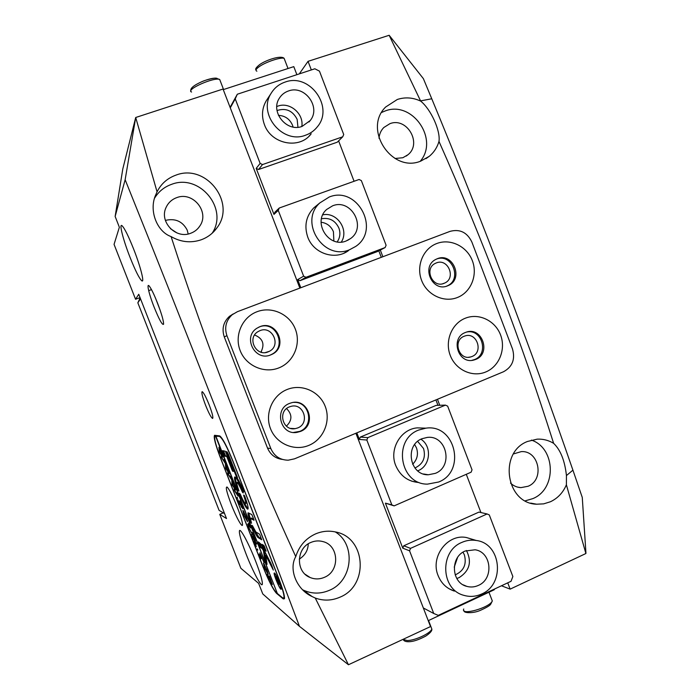 <?xml version="1.0" encoding="UTF-8"?>
<svg xmlns="http://www.w3.org/2000/svg" width="700" height="700" viewBox="0 0 700 700"><rect width="100%" height="100%" fill="white"/><g stroke="black" fill="none" stroke-linecap="round" stroke-linejoin="round"><path stroke-width="1.05" d="M140.534 298.848L137.839 302.803L219.074 510.335L224.586 513.634M137.839 302.803L140.157 297.876M278.828 367.911C264.162 373.844 245.936 365.767 240.161 350.586C234.159 335.484 242.165 317.214 257.04 311.719C271.828 305.996 289.713 314.256 295.374 329.227C301.254 344.111 293.58 362.197 278.828 367.911M259.858 326.707L256.979 328.195C242.261 337.059 255.132 361.865 270.777 354.874L272.046 354.305C288.584 346.815 276.553 319.515 259.858 326.707M308.858 445.375C294.332 451.552 276.264 443.774 270.506 428.662C264.539 413.639 272.449 395.211 287.184 389.471C301.831 383.504 319.576 391.475 325.211 406.376C331.056 421.181 323.479 439.425 308.858 445.375M289.599 403.401C273.674 408.957 280.42 435.514 296.957 432.381L300.466 431.428C317.249 425.355 308.359 397.539 291.314 402.832L289.599 403.401M299.714 431.384L293.545 432.451L299.714 431.384C314.685 426.046 309.636 401.152 293.834 402.404C309.636 401.152 314.685 426.046 299.714 431.384M271.381 354.498C287.866 347.025 275.87 319.821 259.227 326.988L258.808 327.154L259.227 326.988C276.692 319.55 288.033 348.845 270.113 355.066L272.046 354.305M457.415 297.5C443.931 302.96 427.053 294.989 421.601 280.402C415.94 265.895 423.168 248.544 436.835 243.504C450.433 238.236 467.014 246.374 472.369 260.767C477.916 275.074 470.986 292.259 457.415 297.5M437.273 258.738L435.794 259.42C420.805 266.613 432.442 292.574 447.598 285.828L448.245 285.547C464.065 279.142 452.979 251.974 437.273 258.738M485.782 371.963C472.421 377.65 455.683 369.941 450.258 355.425C444.623 340.988 451.762 323.496 465.308 318.22C478.782 312.734 495.224 320.609 500.552 334.933C506.082 349.169 499.231 366.494 485.782 371.963M465.386 332.491C449.89 337.925 458.22 364.761 473.918 360.019L475.659 359.441C491.54 353.692 482.099 326.314 466.244 332.176L465.386 332.491M471.87 360.36L474.407 359.608C489.134 354.358 482.282 328.842 466.988 331.966C482.282 328.842 489.134 354.358 474.407 359.608L471.87 360.36M446.425 286.221L447.072 285.941C462.718 279.624 451.999 252.726 436.363 259.131C452.41 252.604 462.787 280.578 446.425 286.213L446.425 286.221M233.24 313.915L229.477 316.321C223.379 322.009 221.638 328.877 224.28 336.928L267.514 448.07C270.401 454.702 275.371 458.491 282.415 459.427M237.396 311.692L232.199 314.72C226.004 320.495 224.245 327.477 226.922 335.659L270.848 448.586C274.26 456.164 280.035 460.031 288.199 460.198L294.534 458.824L503.501 371.752C512.374 366.905 515.384 359.319 512.514 349.011L471.87 242.025C467.154 232.356 459.891 228.804 450.082 231.35L237.396 311.692M209.195 404.924C205.923 396.83 203.569 392.411 202.151 391.659C201.346 392.534 202.475 397.04 205.546 405.186C208.862 413.394 211.225 417.812 212.634 418.442C213.369 417.463 212.222 412.956 209.195 404.924M234.176 499.774L238.621 510.659M154.105 307.09C148.759 293.598 146.072 281.505 149.669 286.632C151.742 289.625 154.359 295.111 157.526 303.1C161.752 314.239 163.765 321.3 163.555 324.293C162.295 325.264 159.145 319.524 154.105 307.09M155.654 298.498L160.143 310.196M231.28 504.49C226.678 492.266 225.295 486.456 227.15 487.069C229.6 489.773 233.047 496.659 237.501 507.736C240.511 515.541 242.182 521.001 242.506 524.099C243.04 529.515 236.451 517.886 231.28 504.49M464.188 336.236C452.48 340.358 458.85 360.623 470.698 356.947L471.931 356.536C483.858 352.231 476.849 331.669 464.914 335.983L464.188 336.236M436.249 262.955L435.207 263.428C423.832 268.774 432.556 288.435 444.019 283.342L444.588 283.106C456.426 278.206 448.026 257.863 436.249 262.955M289.476 406.858C277.401 411.092 282.669 431.191 295.181 428.645L297.658 427.963C310.214 423.439 303.721 402.605 290.929 406.385L289.476 406.858M259.919 330.662L257.898 331.695C246.645 338.249 256.261 357.149 268.144 351.864L269.255 351.365C281.54 345.581 272.396 325.264 259.919 330.662M255.64 561.181C249.025 544.101 240.52 528.159 239.496 530.626C238.849 533.094 241.054 540.899 246.094 554.05C252.648 570.972 261.433 587.597 262.299 584.395C262.754 581.7 260.531 573.965 255.64 561.181M310.861 542.447C296.082 548.1 295.523 572.014 310.074 577.483C314.825 579.434 319.611 579.381 324.424 577.325C340.2 571.13 339.045 545.256 322.866 541.572C318.815 540.479 314.816 540.776 310.861 542.447M315.254 598.036C323.549 601.029 331.8 600.74 340.025 597.153C369.224 585.48 365.855 537.311 335.562 531.974C328.746 530.486 322.044 531.142 315.464 533.942C305.681 538.475 299.11 546.035 295.759 556.622C288.461 569.03 296.511 589.636 312.113 596.549L315.254 598.036L348.451 664.746L299.469 626.351L262.771 593.933L258.641 583.371L240.87 568.295L219.756 514.351L223.291 512.855M302.733 589.846L302.951 589.951C311.658 594.003 320.486 594.116 329.464 590.275C352.73 580.86 356.256 544.609 335.3 531.921M510.501 483.079C513.476 485.879 516.941 487.392 520.887 487.629L528.054 486.273C544.871 479.727 539.053 450.231 521.229 451.631L513.494 453.924M420.569 100.888L431.76 98.77L423.369 78.627L389.165 35.28L420.674 101.115C412.93 97.493 405.16 96.941 397.346 99.461L385.665 107.013C362.775 129.045 391.781 173.364 420.796 161.096L429.257 156.319C433.956 152.407 437.203 147.446 438.988 141.418C483.175 240.809 521.386 341.442 553.621 443.328C548.52 440.256 543.043 438.865 537.189 439.154L527.485 441.473C498.426 452.314 505.846 503.545 536.629 504.21L543.664 503.86L550.428 501.76C557.76 498.286 563.08 492.625 566.387 484.785L585.891 553.516L510.151 589.129L501.471 585.778M525.227 500.832L532.77 498.645C556.876 489.108 555.835 448.192 531.387 440.099M177.013 232.96L170.424 228.655M133.656 249.13C128.415 235.987 124.539 228.182 122.028 225.715C118.799 222.924 123.279 240.223 130.06 257.373C135.433 270.856 139.37 278.688 141.855 280.866C144.664 282.931 140.49 266.455 133.656 249.13M165.384 220.404C175.298 218.094 182.569 221.34 187.206 230.116L188.178 233.975M176.768 197.619C171.911 199.395 168.376 202.606 166.171 207.252C158.847 221.55 175.726 239.418 190.636 233.284C194.582 231.831 197.68 229.364 199.929 225.873C209.755 211.873 192.876 191.188 176.768 197.619M171.089 236.582C180.81 242.165 190.838 243.241 201.162 239.803C207.699 237.396 212.975 233.389 216.974 227.797C236.469 202.825 206.028 163.31 176.015 175.105C167.457 178.176 161.14 183.741 157.062 191.817L155.925 194.425C148.479 209.965 156.748 231.595 171.089 236.582C206.719 346.894 248.273 453.574 295.759 556.622M212.144 233.249C228.734 208.836 199.553 173.311 171.605 184.336C164.351 186.909 158.716 191.45 154.709 197.951M395.027 158.498L402.859 157.727L407.942 154.761C422.398 143.5 406.954 116.821 389.891 123.69L383.793 127.531C380.957 130.454 379.356 134.032 378.989 138.25M420.219 161.298C439.32 139.309 412.195 100.196 385.061 111.002L381.658 112.438M140.061 297.614L135.555 299.267L114.056 244.37L119.367 227.264L115.141 216.449L122.797 168.945L135.704 117.495L157.062 191.817M299.863 288.094L223.029 89.04L135.704 117.495M299.285 73.894L308.044 61.337L389.165 35.28M135.555 299.267L138.749 294.28L226.511 518.551L219.756 514.351M148.68 290.649L151.489 289.625M261.345 351.54L261.66 352.336M510.151 589.129L507.736 582.837M439.749 405.274L437.447 399.28M382.865 256.743L380.301 250.049M311.334 69.939L308.044 61.337M431.76 98.77C483.166 222.862 530.224 346.666 572.924 470.164L582.269 497.429L585.944 553.105M355.898 433.256L430.517 626.57L348.451 664.746M276.474 593.303L283.273 598.911L284.463 598.736C284.786 595.989 282.887 589.242 278.775 578.48L233.013 461.256C226.861 446.092 222.399 437.64 219.625 435.899L214.55 435.295C213.456 437.141 215.425 444.684 220.447 457.923L262.929 566.633C268.581 580.659 273.096 589.549 276.474 593.303L277.156 592.996L215.556 436.135L214.961 436.1C213.876 437.946 215.845 445.489 220.867 458.719L262.771 565.976C268.433 580.02 272.947 588.91 276.325 592.655L276.876 593.101M299.469 626.351C243.994 479.5 185.885 330.61 125.143 179.707L115.141 216.449M135.634 117.924L125.143 179.707M553.621 443.328C560.525 449.916 564.804 460.661 566.44 475.554L566.387 484.785M420.674 101.115C430.841 109.218 440.615 130.655 438.988 141.418M308.245 543.856C308.035 550.358 305.043 555.459 299.267 559.134M286.396 426.134C292.329 420.324 292.39 414.479 286.571 408.59M260.908 352.135C265.002 344.155 262.894 338.441 254.599 334.994M417.69 470.846L418.058 470.698C430.465 465.938 432.241 446.259 420.936 439.224M422.03 438.716C404.381 445.156 409.666 475.492 428.33 474.766L435.33 473.358C453.722 466.392 446.618 434.822 427.245 437.421L422.03 438.716M438.655 482.011C466.524 471.363 455.157 423.553 425.854 428.172L418.696 430.045C392.499 439.512 399.787 484.531 427.481 484.129L438.655 482.011M456.785 578.489L459.156 577.605C469.63 570.824 472.062 561.785 466.445 550.497M465.15 551.023C450.004 557.016 451.255 582.907 466.891 586.399C470.794 587.44 474.609 587.108 478.354 585.419C494.086 578.996 491.61 552.011 475.108 549.78L465.15 551.023M481.653 594.003C505.461 584.211 501.27 543.322 476.219 540.47C471.301 539.691 466.506 540.339 461.843 542.413C439.346 551.25 440.781 589.654 463.907 595.35C469.927 597.091 475.843 596.636 481.653 594.003M322.796 214.83C336.954 211.706 349.335 229.924 341.338 242.025M332.614 205.817C351.129 198.126 367.027 227.194 350.586 238.534L346.124 240.993C328.598 248.561 312.06 221.786 326.716 209.431L332.614 205.817M349.493 249.769C323.566 261.074 298.567 221.769 319.865 202.895L329.236 197.015C357.376 185.439 380.957 229.889 355.626 246.479L349.493 249.769M276.806 106.514L277.891 106.111C289.817 101.605 304.071 113.829 301.796 126.49M288.514 90.956C304.745 84.683 321.265 107.284 310.223 120.523L302.12 126.385C286.685 132.562 269.929 111.764 279.431 98.087C281.627 94.657 284.655 92.277 288.514 90.956M305.515 135.231C282.651 144.454 257.46 113.934 271.145 93.284C274.444 87.868 279.099 84.131 285.11 82.084C309.759 72.651 334.425 107.231 317.284 126.884C314.186 130.786 310.257 133.569 305.515 135.231M448.866 588.648L454.387 591.106C446.757 588.604 441.332 583.441 438.121 575.628C430.045 556.815 447.58 533.514 466.463 537.539L472.316 539.298M411.696 481.18L418.81 482.51C407.96 481.591 400.26 475.921 395.71 465.491C388.938 449.356 400.636 429.126 417.244 427.875L424.322 428.12M455.166 574.892C463.75 571.016 466.83 564.366 464.406 554.934L463.006 552.186M414.916 468.011C423.098 464.082 425.976 457.59 423.553 448.543L417.655 441.385M454.23 567.157L457.564 557.524M412.632 464.249C417.244 459.646 418.53 454.195 416.483 447.895L414.662 444.544M487.095 513.966L478.957 512.094L403.743 545.79L410.533 548.371L487.095 513.966L489.291 514.929L512.864 576.52L511.026 581.298L438.279 615.37L433.746 613.497L409.561 550.804L402.789 548.17L385.411 503.151L391.851 504.884L366.835 440.029L359.354 439.434L356.825 432.871M359.354 439.434L360.316 437.089L367.824 437.631L445.428 405.125L436.196 405.37L360.316 437.089M435.908 399.919L437.981 405.326M423.342 607.976L433.746 613.497M410.533 548.371L409.561 550.804M445.428 405.125L447.659 406.14L472.036 469.831L471.1 472.194L394.144 505.873L385.411 503.151M466.287 474.302L480.935 512.549M391.851 504.884L394.144 505.873M403.743 545.79L402.789 548.17M367.824 437.631L366.835 440.029M309.199 136.001L311.185 133.761C299.731 149.756 271.206 144.331 264.399 124.547C261.415 116.226 261.975 108.377 266.105 101.019L267.277 99.216M343.963 253.172L348.626 250.495C335.466 260.724 313.609 253.715 307.764 237.142C304.036 225.977 306.005 216.256 313.688 207.97L317.144 205.135M297.946 127.26L297.15 119.35C292.67 110.652 285.959 107.712 277.025 110.539M337.243 241.859C340.078 237.624 340.629 233.013 338.887 228.043C335.256 220.491 329.455 217.403 321.484 218.75M293.064 127.024L292.495 125.186C289.739 119.009 285.058 115.727 278.442 115.351M333.874 240.993L333.428 231.726C331.03 226.188 326.918 223.029 321.072 222.232M230.108 107.362L237.318 94.229L314.842 68.784L319.463 71.138L343.717 134.523L342.729 136.798L262.509 164.57L258.545 169.505L337.286 142.188L342.729 136.798M378.805 250.828L381.299 257.338M299.959 280.683L377.3 251.606L385.123 247.555L305.979 277.287L299.959 280.683L297.666 279.615L303.634 276.185L278.241 210.359L273.971 214.393L256.209 168.376L260.137 163.415L262.509 164.57M300.799 287.735L297.666 279.615M338.608 140.875L354.078 181.274M273.971 214.393L274.977 212.1L279.265 208.014L359.074 179.489L361.358 180.609L386.094 245.245L385.123 247.555M237.318 94.229L235.226 98.849L260.137 163.415M235.226 98.849L230.282 107.835M256.209 168.376L258.545 169.505M279.265 208.014L278.241 210.359M303.634 276.185L305.979 277.287M494.174 589.19L494.366 589.697L428.243 620.673M296.879 74.681L293.79 66.631L223.256 89.626M280.551 588.42L280.892 588.367C281.496 587.169 276.264 574.586 274.846 573.825L274.531 573.869C273.884 574.971 279.064 587.501 280.551 588.42M274.531 573.011L274.181 573.064C273.464 574.28 279.213 588.201 280.866 589.234L281.251 589.173C281.916 587.843 276.098 573.851 274.531 573.011M267.05 564.349L265.79 555.31L273.315 570.08L271.757 565.32L261.144 544.285L258.204 541.879L260.4 547.409L262.264 548.634L263.445 550.707L264.53 557.952L267.05 564.349M247.537 509.127L247.984 509.066C248.483 507.815 247.45 503.659 244.895 496.58L244.282 495.364L243.618 495.084L243.784 495.81C245.332 500.176 245.945 502.722 245.612 503.466L245.341 503.501C244.256 502.661 242.585 499.599 240.319 494.296L239.243 493.168L239.514 494.209C243.093 502.714 245.77 507.692 247.537 509.127M252.28 532.7L253.453 535.439L251.606 533.076L248.981 528.071L247.73 524.046L249.034 524.528L248.579 523.075L250.539 527.975L249.532 526.137L248.36 525.604L249.086 528.194L251.274 532.254L252.368 532.665M256.585 544.04L254.529 539.98L256.261 546.665L254.214 541.406L253.794 538.344L252.954 537.889L253.382 539.289L251.501 534.468L252.184 535.964L253.829 537.154L253.575 535.771L255.483 540.636L253.829 538.37L256.777 543.952M257.171 549.054L257.766 550.139L257.39 548.957M259.901 552.808L264.154 562.844L262.483 558.731L260.619 557.48L261.03 558.854L259.149 554.041L260.164 555.923L261.852 557.113L259.901 552.808M263.506 563.176L266.892 569.782L268.188 574.446L264.556 567.936L263.506 563.176M272.195 584.526L269.421 578.428L268.572 577.859L268.975 579.197L267.094 574.394L269.561 577.421L269.342 576.126L272.335 584.465M242.882 510.405L246.164 516.731L247.511 521.71L244.055 515.471L242.882 510.405M242.672 508.742L241.062 503.886L240.214 503.475L242.007 507.491L241.377 507.176L240.135 503.431L239.382 503.151L239.82 504.577L237.939 499.756L238.612 501.226L240.152 502.127L239.873 500.675L242.97 508.611M237.029 497.49L237.589 498.531L237.248 497.394M236.705 492.677L238.053 496.125L234.211 490.271L234.203 487.865L232.015 484.662L231.814 480.174L233.555 484.514L232.916 483.306L232.715 485.511L234.237 487.48L233.922 485.441L235.69 489.974L234.981 488.679L234.771 490.726L237.081 493.911L236.705 492.677M230.282 476.236L231.63 479.692L227.85 474.005L227.806 471.485L225.662 468.387L225.391 463.715L227.124 468.055L226.502 466.865L226.345 469.201L227.832 471.091L227.491 468.991L229.267 473.524L228.585 472.229L228.392 474.416L230.668 477.488L230.282 476.236M223.851 459.778L225.199 463.234L221.314 457.275L221.401 455.096L219.293 452.095L218.951 447.248L220.692 451.588L220.08 450.415L219.966 452.874L221.419 454.676L221.06 452.515L222.827 457.056L222.162 455.779L222.014 458.089L224.245 461.037L223.851 459.778M219.817 436.695C222.591 438.445 227.054 446.898 233.205 462.044L278.285 577.535C282.406 588.306 284.305 595.061 283.981 597.8L282.791 597.966L277.349 593.495L215.898 436.179L220.474 436.433M236.294 476.551L236.845 477.61L237.475 477.82L237.23 476.884L228.358 454.151L226.651 451.535L236.294 476.551L236.994 476.262M226.852 456.733L232.12 470.234L233.257 471.468L225.365 451.246L222.6 450.651L222.845 451.596L224.787 456.225L227.535 456.452M251.388 522.637L250.399 518.411L254.021 520.24L253.811 519.347L251.79 514.535L248.062 512.82C247.713 513.739 248.447 516.696 250.25 521.701L250.845 522.891L251.536 523.267L251.388 522.637L250.845 522.891M242.209 491.767L243.329 492.914L243.049 491.846C238.858 482.011 236.066 477.059 234.657 476.98C234.062 478.117 235.078 482.326 237.72 489.615L238.315 490.787L238.945 491.041L238.77 490.324C237.186 485.879 236.582 483.306 236.95 482.606C237.807 482.589 239.566 485.642 242.209 491.767L242.9 491.479M264.442 546.577L263.874 545.475L262.176 544.39L262.377 545.247L264.381 550.034L266.131 551.163L264.442 546.577M255.902 531.983L252.438 525.648L251.746 525.271L252.035 526.278C254.704 532.595 256.725 536.366 258.09 537.582L261.686 539.779L259.989 535.176L259.429 534.091L255.902 531.983M278.311 583.476L277.13 579.582L276.456 579.145L276.762 580.169L275.319 576.468L277.27 578.812L277.113 577.815L279.519 584.553L278.11 581.98L278.311 583.476M254.87 530.582L258.877 537.241L261.398 538.79M263.244 545.072L265.825 550.113M245.77 499.021L246.243 503.195M243.233 500.509C245.385 504.98 247.013 507.692 248.115 508.646M237.064 482.562L237.746 482.274C238.123 482.029 238.971 483.131 240.293 485.581M243.862 491.505C241.027 484.724 238.656 480.06 236.757 477.514M235.27 477.12C235.148 478.581 235.882 481.653 237.466 486.351M250.521 518.359L251.388 518.044L253.811 519.356M248.745 512.96L250.626 520.222M223.484 450.844L225.584 455.901L227.5 456.365M259.28 542.544L261.188 547.067L263.672 549.246L264.233 550.358L263.445 550.707M265.79 555.31L266.586 554.96L271.136 563.867M264.233 550.358L265.309 557.611L266.7 561.54M277.699 579.329L277.13 579.582M276.5 579.128L277.252 578.847M277.961 580.212L277.2 579.635L278.924 583.048L278.031 580.178M277.734 579.399L277.2 579.635M270.121 578.121L269.421 578.428M270.086 578.016L268.625 577.832M269.229 577.57L269.001 576.984M270.48 579.259L269.509 578.497L271.565 582.566L270.559 579.224M270.156 578.209L269.509 578.497M268.074 573.379L267.558 572.521M264.355 564.891L264.084 563.876M267.523 571.979L265.536 566.886L263.891 565.101L264.635 567.989L267.111 572.495L267.662 571.918M262.098 557.576L260.662 557.462M261.275 557.2L261.004 556.517M254.468 538.055L253.794 538.344M254.424 537.924L253.024 537.863L253.733 537.548M253.61 537.591L253.312 536.821M254.485 538.081L253.829 538.37M248.876 525.385L248.57 524.326M249.506 525.341L248.631 525.604M249.401 525.28L248.465 525.56M247.432 520.642L246.899 519.733M243.784 512.181L243.504 511.123M246.829 519.024L244.834 513.914L243.373 512.356L244.134 515.506L246.514 519.759L246.969 518.962M244.108 512.155L243.652 512.347M240.861 503.204L240.214 503.475M240.835 503.142L240.135 503.431M240.8 503.055L239.435 503.108M240.039 502.854L239.662 501.9M234.832 490.017L234.211 490.271M234.859 489.65L234.036 489.825M234.806 489.51L234.929 488.031M234.771 487.629L234.203 487.865M232.741 485.17L232.295 485.363M232.881 482.799L232.785 484.339L232.015 484.662M228.436 473.769L227.85 474.005M228.463 473.279L227.684 473.559M228.454 473.244L228.55 471.686M228.375 471.249L227.806 471.485M226.398 468.081L225.662 468.387M226.476 466.918L226.494 466.445M222.04 457.494L221.489 457.721M222.058 456.969L221.314 457.275M222.136 455.814L222.154 455.324M221.97 454.86L221.401 455.096M219.992 451.815L219.293 452.095M224.28 336.928L226.922 335.659M267.514 448.07L270.848 448.586M284.524 598.343L283.273 598.911M403.095 639.459L407.312 640.544C415.231 640.526 430.789 633.185 431.821 629.02L430.999 626.894M463.759 609C460.206 616.026 489.79 607.766 492.31 600.959L491.4 598.605M201.898 81.646C208.88 78.855 213.903 77.744 216.956 78.295M223.571 89.521L219.695 79.476C214.156 76.79 184.949 89.862 191.572 92.024M284.821 60.165L284.113 58.319C280.7 57.05 266.131 61.854 259.551 66.439C256.034 68.889 255.141 70.473 256.882 71.181M215.162 436.082L216.571 435.514M258.877 537.241L258.09 537.582M252.665 526.006L252.035 526.278M265.178 549.692L264.381 550.034M264.618 548.608L263.821 548.949M263.051 544.95L262.377 545.247M240.161 493.938L239.514 494.209M244.422 495.548L243.784 495.81M243.259 492.406L242.69 492.642M238.849 490.56L238.315 490.787M238.411 489.317L237.72 489.615M251.388 518.044L250.591 518.385M250.968 521.395L250.25 521.701M232.803 469.954L232.12 470.234M225.584 455.901L224.787 456.225M225.05 454.886L224.263 455.21M223.641 451.273L222.845 451.596M233.205 471.048L232.662 471.275M263.672 549.246L262.876 549.596M263.051 548.293L262.264 548.634M261.188 547.067L260.4 547.409M260.636 546L259.858 546.341M259.096 542.421L258.431 542.71M266.884 562.774L266.359 563.001M265.869 559.414L265.09 559.755M265.309 557.611L264.53 557.952M237.405 477.374L236.845 477.61M227.491 452.252L226.896 452.498M277.34 578.856L276.605 579.18M269.517 577.57L268.756 577.911M261.555 557.191L260.785 557.524M253.89 537.591L253.129 537.915M252.201 532.814L251.606 533.076M240.31 502.819L239.54 503.142M296.214 432.329L296.957 432.381M472.666 360.185L473.918 360.019M229.477 316.321L232.199 314.72M447.072 285.941L448.245 285.547M290.666 428.4L295.181 428.645M468.545 357.254L470.698 356.947M305.148 574.28L310.074 577.483M302.951 589.951L312.113 596.549M517.589 487.113L520.887 487.629M530.688 503.108L536.629 504.21M566.44 475.554L572.924 470.164M425.915 158.664L429.257 156.319M406.201 156.074L407.942 154.761M213.631 231.814L216.974 227.797M198.441 227.902L199.929 225.873M142.599 280.604L141.855 280.866M442.715 283.754L444.588 283.106M265.422 352.546L269.255 351.365M428.33 474.766L423.483 473.988M425.854 428.172L417.244 427.875M466.891 586.399L463.094 584.798M476.219 540.47L466.463 537.539M350.586 238.534L347.541 240.389M319.865 202.895L313.688 207.97M310.223 120.523L308.971 122.01M271.145 93.284L266.105 101.019M428.549 620.532L431.821 629.02C432.233 630.744 430.185 633.115 425.696 636.134C418.504 639.923 412.799 641.778 408.572 641.716C405.781 641.76 404.023 641.077 403.287 639.669M488.959 592.226L492.31 600.959L490.665 604.258C489.921 605.596 486.377 607.679 480.034 610.505C472.308 613.778 463.278 612.867 464.17 610.872M219.695 79.476L215.889 78.199C215.014 77.718 206.474 79.634 202.379 81.454C193.891 85.181 190.05 88.34 190.864 90.913M256.034 69.93C254.984 69.151 256.2 67.384 259.674 64.601C265.501 60.331 280.796 54.933 284.113 58.319L288.024 68.513M283.981 597.8L284.524 597.555M214.961 436.1L216.457 435.496M246.409 503.125L245.612 503.466M264.075 565.014L264.618 564.778M243.513 512.304L244.055 512.067"/></g></svg>
